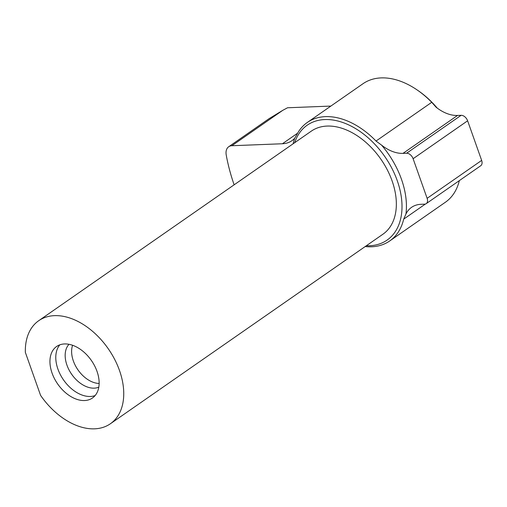 <?xml version="1.0" encoding="UTF-8"?>
<svg xmlns="http://www.w3.org/2000/svg" width="507" height="507" viewBox="0 0 507 507"><rect width="100%" height="100%" fill="white"/><g stroke="black" fill="none" stroke-linecap="round" stroke-linejoin="round"><path stroke-width="0.76" d="M426.216 203.656L480.737 165.738A6.274 4.107 -124.8 0 0 481.65 160.408L427.128 198.326A6.274 4.107 55.2 0 1 426.216 203.656A6.274 4.107 55.2 0 1 424.638 204.163L421.044 204.302A37.657 24.653 -124.8 0 0 411.564 207.338A37.657 24.653 -124.8 0 0 405.942 214.017L403.692 219.132L425.386 204.042M427.128 198.326L413.104 158.716L467.625 120.799A6.274 4.107 -124.8 0 0 461.123 115.317L406.601 153.234A6.274 4.107 55.2 0 1 413.104 158.716M406.601 153.234L403.008 153.374L457.529 115.457L461.123 115.317M457.529 115.457A37.657 24.653 55.2 0 1 436.052 107.173L431.73 102.313L376.036 141.047L381.53 145.091A37.657 24.653 -124.8 0 0 403.008 153.374M381.53 145.091A73.116 47.867 55.2 0 1 405.942 214.017M234.133 184.814A160.035 104.778 55.2 0 1 226.23 154.99A12.555 8.22 55.2 0 1 228.701 146.745A12.555 8.22 55.2 0 1 231.857 145.731L282.792 110.311L269.027 118.701M282.792 110.311L287.539 107.769L330.862 106.077M297.628 133.17L282.412 143.754L231.857 145.731M376.036 141.047A72.171 47.252 -124.8 0 0 307.305 122.46L362.993 83.725A72.171 47.252 55.2 0 1 417.217 90.005A72.171 47.252 55.2 0 1 431.73 102.313M307.305 122.46A72.171 47.252 -124.8 0 0 296.791 134.723L294.757 138.17A37.657 24.653 -124.8 0 1 291.886 140.718A37.657 24.653 -124.8 0 1 282.412 143.754M365.186 246.554A72.171 47.252 -124.8 0 0 389.718 240.958A72.171 47.252 -124.8 0 0 403.692 219.132M459.329 180.625A72.171 47.252 55.2 0 1 445.406 202.23L389.718 240.958M467.625 120.799L481.65 160.408M417.217 90.005L418.186 90.664A69.972 45.814 55.2 0 1 437.173 108.042M294.681 142.701A69.972 45.814 55.2 0 1 384.762 156.498A69.972 45.814 55.2 0 1 366.346 245.749M293.103 143.798A73.116 47.867 55.2 0 1 294.757 138.17M38.709 320.716A62.76 41.092 55.2 0 0 25.35 352.371L40.579 395.371A62.76 41.092 55.2 0 0 110.374 423.763L382.981 234.177A62.76 41.092 55.2 0 0 380.884 159.198A62.76 41.092 55.2 0 0 311.317 131.136L38.709 320.716A62.76 41.092 55.2 0 1 108.276 348.778A62.76 41.092 55.2 0 1 110.374 423.763M52.069 373.12A31.377 20.546 55.2 0 1 56.626 346.477A31.377 20.546 55.2 0 1 91.406 360.509A31.377 20.546 55.2 0 1 92.458 398.001A31.377 20.546 55.2 0 1 52.069 373.12M99.144 383.457A25.73 16.845 55.2 0 1 73.357 360.971A25.73 16.845 55.2 0 1 72.59 345.273M98.808 387.152A26.332 17.244 55.2 0 1 66.949 365.148A26.332 17.244 55.2 0 1 69.009 344.304M95.107 395.58A31.377 20.546 55.2 0 1 57.906 369.058A31.377 20.546 55.2 0 1 59.82 344.836M228.701 146.745L269.515 118.359"/></g></svg>
